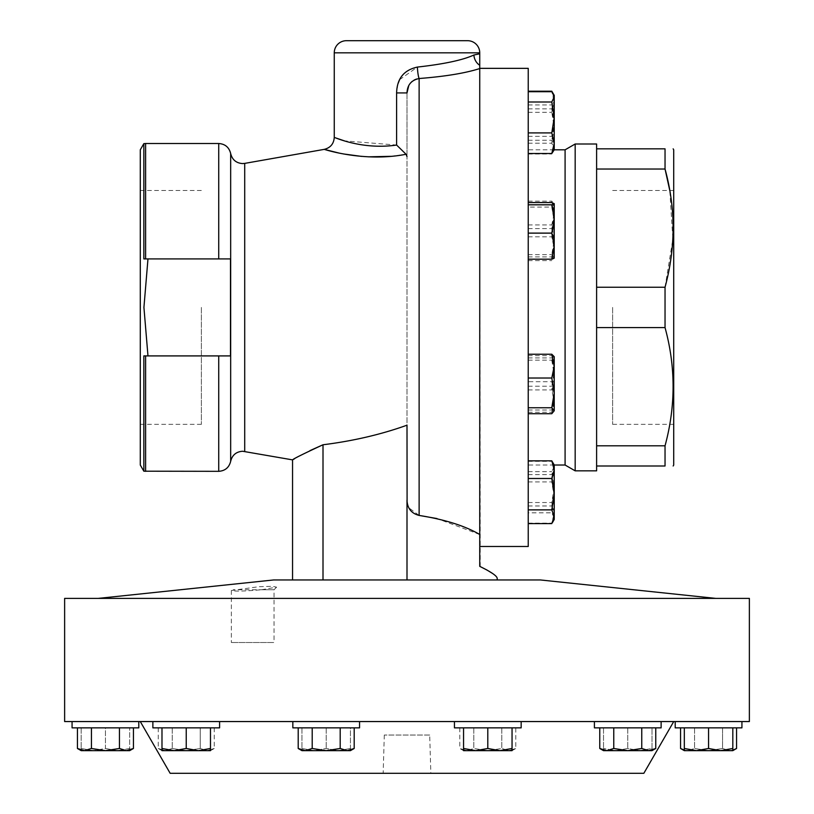 <?xml version="1.0" encoding="UTF-8"?>
<svg xmlns="http://www.w3.org/2000/svg" width="814" height="814" viewBox="0 0 814 814"><rect width="100%" height="100%" fill="white"/><g stroke="black" fill="none" stroke-linecap="round" stroke-linejoin="round"><path stroke-width="0.61" stroke-dasharray="4.07 3.05" d="M612.616 307.417L612.616 424.338L612.616 307.417M673.717 149.817L673.717 465.028M201.384 307.417L201.384 424.338L201.384 307.417M140.283 465.028L140.283 149.817M261.599 589.743L276.607 587.169L272.303 586.294L258.933 586.701L231.359 590.506C234.463 591.493 244.536 591.239 261.599 589.743L274.033 589.743L274.033 642.511L231.359 642.511L274.033 642.511M231.359 590.506L231.359 642.511M429.7 735.042L384.3 735.042L429.7 735.042L430.84 773.3L383.16 773.3L430.84 773.3M384.3 735.042L383.16 773.3M155.403 727.858L219.597 727.858L155.403 727.858M155.403 721.56L219.597 721.56L155.403 721.56M528.235 68.345L528.235 546.489M480.209 566.585L479.741 68.345M665.038 465.995L665.038 445.807C675.773 406.634 675.773 367.226 665.038 327.604L665.038 287.24L596.611 287.24L596.611 465.995L596.611 352.482L596.611 465.995L665.038 465.995M575.172 143.997L575.172 470.838M596.611 470.838L596.611 465.995M565.089 149.817L565.089 465.028M219.597 721.56L219.597 727.858L152.869 727.858L152.869 721.56L175.692 721.56L64.632 721.56M661.131 721.56L594.403 721.56L661.131 721.56L661.131 727.858L594.403 727.858L661.131 727.858L594.403 727.858L594.403 721.56L661.131 721.56L152.869 721.56M749.368 721.56L594.403 721.56M359.564 721.56L359.564 727.858L292.837 727.858L359.564 727.858L292.837 727.858L292.837 721.56L304.049 721.56L292.837 721.56M741.93 721.56L733.526 721.56L741.93 721.56L741.249 721.56L741.93 721.56L741.93 727.858L675.203 727.858M521.164 721.56L521.164 727.858L454.436 727.858L521.164 727.858L454.436 727.858L454.436 721.56L481.105 721.56L454.436 721.56M85.104 727.858L138.797 727.858L85.104 727.858M85.104 721.56L138.797 721.56L85.104 721.56M138.797 721.56L138.797 727.858L72.07 727.858M140.283 721.56L673.717 721.56L140.283 721.56M143.844 143.64L143.844 258.923L147.975 258.923L143.925 307.417L147.975 355.911L143.844 355.911L145.614 355.911L143.844 355.911L143.844 471.194M479.741 579.955L292.552 579.955L323.005 579.955L323.005 444.77C353.134 441.005 381.135 434.483 407 425.193L407 156.593L407 579.955L497.201 579.955L496.682 577.085M310.053 450.58L294.607 458.709M147.975 355.911L230.484 355.911L230.484 258.923L230.484 355.911L218.722 355.911L230.484 355.911L230.484 258.923L147.975 258.923M98.311 598.382L715.689 598.382L98.311 598.382M673.717 307.417L673.717 424.338L673.717 307.417M140.283 307.417L140.283 424.338L140.283 307.417M540.364 579.955L273.636 579.955M399.603 79.67L417.389 67.074C443.925 64.123 462.769 60.104 473.921 55.006L479.741 53.795L479.741 68.549C465.354 73.158 445.146 76.485 419.129 78.52L416.605 79.019M218.722 355.911L145.614 355.911L218.722 355.911L218.722 471.326M145.614 258.923L218.722 258.923L145.614 258.923L145.614 143.508M749.368 598.382L64.632 598.382M338.787 153.012L343.589 153.968M361.599 156.4L368.182 156.827M390.517 156.339L406.064 154.263L396.611 145.045L344.454 140.883M407 92.928L407 156.593L407 92.928L396.611 92.928L396.611 145.045M417.389 67.074A12.129 1.73 87.1 0 0 419.129 78.52L419.129 515.425L408.842 507.824M408.272 506.593L407.092 501.862M408.791 85.48L410.215 83.333M412.047 81.471L414.214 80.016M479.741 534.503L436.996 518.559M397.934 83.893L396.611 92.928M473.921 55.006A12.129 11.07 72.8 0 0 479.741 65.273M492.663 573.534L496.326 576.627M323.005 579.955L407 579.955M643.843 773.3L170.157 773.3M722.567 727.858L680.565 727.858L722.567 727.858L722.567 748.483L729.568 750.65L708.567 750.65L732.814 750.162L729.568 750.65L722.567 748.483L708.567 750.65L722.567 748.483L722.567 727.858M680.565 748.483L687.565 750.65L708.567 750.65L694.566 748.483L708.567 750.65L684.32 750.65L687.565 750.65L694.566 748.483L687.565 750.65L684.32 750.162M733.119 750.06L736.568 748.483M694.566 727.858L694.566 748.483L694.566 727.858M463.553 727.858L512.047 727.858L463.553 727.858L463.553 748.483L475.681 750.65L463.553 750.65L463.553 748.483M512.047 727.858L512.047 748.483L499.928 750.65L475.681 750.65L487.8 748.483L499.928 750.65L512.047 750.65L487.8 750.65L512.047 750.65L515.801 748.483L508.801 750.65L501.8 748.483L508.801 750.65L515.801 748.483L515.801 727.858L459.808 727.858L515.801 727.858M512.047 748.483L512.047 750.65M487.8 727.858L487.8 748.483M350.447 727.858L301.953 727.858L350.447 727.858L350.447 748.483L338.319 750.65L314.072 750.65L350.447 750.65L338.319 750.65L326.2 748.483L338.319 750.65L350.447 748.483L350.447 750.65L350.447 727.858M314.072 750.65L301.953 750.65L301.953 748.483L314.072 750.65L301.953 750.65L301.953 748.483L314.072 750.65L326.2 748.483L314.072 750.65M326.2 727.858L326.2 748.483L326.2 727.858M301.953 727.858L301.953 748.483L301.953 727.858M72.751 721.56L72.07 721.56L72.751 721.56M91.433 727.858L133.435 727.858L91.433 727.858L91.433 748.483L105.433 750.65L81.186 750.65L93.305 750.65L81.186 750.65L81.186 748.483L93.305 750.65L81.186 748.483L81.186 750.65M129.68 750.65L129.68 748.483L129.68 750.65L105.433 750.65L119.434 748.483L126.435 750.65L133.435 748.483M80.881 750.06L84.432 750.65L91.433 748.483M119.434 727.858L119.434 748.483M105.433 727.858L81.186 727.858L129.68 727.858L105.433 727.858L105.433 748.483L93.305 750.65L105.433 748.483L117.552 750.65L93.305 750.65L117.552 750.65L105.433 748.483L105.433 727.858M129.68 748.483L117.552 750.65L129.68 748.483L129.68 727.858L129.68 748.483M81.186 727.858L81.186 748.483L81.186 727.858M466.809 750.65L487.8 750.65L463.553 750.65L466.809 750.65L473.809 748.483L487.8 750.65L501.8 748.483L487.8 750.65L473.809 748.483L466.809 750.65L459.808 748.483L466.809 750.65M501.8 727.858L501.8 748.483L501.8 727.858M473.809 727.858L473.809 748.483L473.809 727.858M459.808 727.858L459.808 748.483L463.553 750.65M708.567 727.858L732.814 727.858L684.32 727.858L708.567 727.858L708.567 748.483L720.695 750.65L732.814 748.483L732.814 750.65L684.32 750.65L684.32 748.483L696.448 750.65L708.567 748.483M684.32 727.858L684.32 748.483M732.814 727.858L732.814 748.483M298.199 727.858L354.192 727.858L298.199 727.858M305.199 750.65L312.2 748.483L326.2 750.65L340.191 748.483L347.191 750.65L301.953 750.65M354.192 748.483L347.191 750.65L350.447 750.65M298.199 748.483L301.892 750.142M312.2 727.858L312.2 748.483M340.191 727.858L340.191 748.483M652.014 727.858L603.52 727.858L652.014 727.858L652.014 750.65L639.885 750.65L652.014 750.65L652.014 748.483L639.885 750.65L615.638 750.65L639.885 750.65L652.014 748.483L652.014 727.858M603.52 750.65L615.638 750.65L627.767 748.483L639.885 750.65L627.767 748.483L615.638 750.65L603.52 748.483L615.638 750.65L603.52 750.65L603.52 748.483L603.52 750.65L606.766 750.65L613.766 748.483L627.767 750.65L606.766 750.65L599.765 748.483M627.767 727.858L627.767 748.483L627.767 727.858M603.52 727.858L603.52 748.483L603.52 727.858M613.766 727.858L655.758 727.858L599.765 727.858L613.766 727.858L613.766 748.483M641.758 727.858L641.758 748.483L627.767 750.65L652.289 750.07M652.014 750.65L648.758 750.65L641.758 748.483M652.421 750.03L655.758 748.483M161.986 727.858L210.48 727.858L161.986 727.858L161.986 748.483L174.115 750.65L161.986 750.65L161.986 748.483M198.362 750.65L174.115 750.65L186.233 748.483L198.362 750.65L210.48 748.483L210.48 750.65L198.362 750.65M186.233 727.858L186.233 748.483M210.48 727.858L210.48 748.483M528.235 307.417L528.235 149.817L528.235 307.417M528.235 523.616L528.235 460.836L528.235 523.616M528.235 233.119L528.235 202.554L528.235 233.119M528.235 91.219L528.235 153.999L528.235 91.219M528.235 381.715L528.235 412.281L528.235 355.657L528.235 381.715L551.79 381.715L554.232 368.681L551.79 355.657L554.232 356.786L551.79 357.916L554.232 372.069L551.79 386.223L554.232 399.257L551.79 412.281L554.232 411.151L551.79 410.022L554.232 395.869L551.79 381.715M528.235 512.83L528.235 461.324L528.235 512.83L551.79 512.83L554.232 497.374L551.79 481.929L554.232 471.621L551.79 461.324L553.306 463.39L554.232 466.473L551.79 471.632L554.232 487.077L551.79 502.533L554.232 512.83L551.79 523.127L554.232 517.979L551.79 512.83M528.235 207.071L528.235 260.602L528.235 201.129L528.235 207.071L551.79 207.071L554.232 204.1L553.937 203.113L551.79 201.129L554.232 213.024L551.79 224.918L554.232 239.784L551.79 254.66L554.232 257.631L551.79 260.602L554.232 248.708L551.79 236.813L554.232 221.947L551.79 207.071M528.235 102.004L528.235 153.51L528.235 102.004M528.235 407.763L528.235 354.232L528.235 407.763M596.611 287.24L596.611 143.997M596.611 148.84L596.611 193.905L596.611 148.84L665.038 148.84L665.038 169.027L596.611 169.027M596.611 327.604L665.038 327.604M665.038 445.807L596.611 445.807M665.038 287.24L672.863 239.163L669.78 190.496M528.235 474.582L551.79 474.582L554.232 467.714L552.472 461.935M528.235 505.972L551.79 505.972L554.232 490.272L551.79 474.582M551.79 523.616L554.232 514.794L551.79 505.972M554.232 490.272L554.232 519.485L554.232 490.272M528.235 228.612L551.79 228.612L554.232 215.588L551.79 202.554M528.235 256.919L551.79 256.919L554.232 242.765L551.79 228.612M554.192 258.191L551.79 256.919M553.937 258.618L553.937 203.113M528.235 104.955L551.79 104.955L554.232 98.087L552.472 92.308M528.235 136.345L551.79 136.345L554.232 120.655L551.79 104.955M528.235 153.999L551.79 153.999L554.232 145.167L551.79 136.345M528.235 140.252L551.79 140.252L554.232 147.12L551.79 153.999M528.235 108.862L551.79 108.862L554.232 124.562L551.79 140.252M552.36 92.389L554.232 100.041L551.79 108.862M554.232 124.562L554.232 95.35L554.232 124.562M528.235 410.022L551.79 410.022M528.235 412.281L551.79 412.281M528.235 386.223L551.79 386.223M528.235 357.916L551.79 357.916M528.235 360.175L551.79 360.175L554.232 356.715L554.232 411.151M528.235 355.657L551.79 355.657M554.232 411.223L554.232 356.786M528.235 523.127L551.79 523.127M528.235 502.533L551.79 502.533M528.235 471.632L551.79 471.632M528.235 461.324L551.79 461.324M528.235 481.929L551.79 481.929M553.306 463.39L554.232 464.977L554.232 519.485L553.306 521.072M528.235 236.813L551.79 236.813M528.235 260.602L551.79 260.602M528.235 254.66L551.79 254.66M528.235 224.918L551.79 224.918M528.235 201.129L551.79 201.129M528.235 112.301L551.79 112.301L554.232 102.004L551.79 91.707M528.235 143.203L551.79 143.203L554.232 127.757L551.79 112.301M553.306 151.445L554.232 148.362L551.79 143.203M554.232 95.35L554.232 149.857L552.472 152.9M528.235 389.916L551.79 389.916L554.232 375.051L553.937 356.217M551.79 413.705L554.232 401.811L554.232 375.051L551.79 360.175M554.232 410.734L554.232 401.811L551.79 389.916M200.234 727.858L158.242 727.858L214.235 727.858L200.234 727.858L200.234 748.483L207.234 750.65L161.986 750.65L165.242 750.65L172.242 748.483L165.242 750.65L158.242 748.483L165.242 750.65L210.48 750.65L207.234 750.65L214.235 748.483L207.234 750.65L200.234 748.483L186.233 750.65L200.234 748.483L200.234 727.858M186.233 750.65L172.242 748.483L186.233 750.65M158.242 727.858L158.242 748.483L161.986 750.65M172.242 727.858L172.242 748.483L172.242 727.858M214.235 727.858L214.235 748.483L210.48 750.65M276.607 587.169L274.033 589.743L233.303 589.743M244.709 451.444L244.709 163.39M230.667 461.294L230.667 153.541M145.614 471.326L145.614 355.911M218.722 143.508L218.722 258.923M334.259 52.829L479.741 52.829M673.717 190.496L612.616 190.496M140.283 190.496L201.384 190.496M554.232 465.028L528.235 465.028M554.232 149.817L528.235 149.817M140.283 424.338L201.384 424.338M673.717 424.338L612.616 424.338"/><path stroke-width="1.22" d="M479.741 546.489L528.235 546.489L528.235 68.345L479.741 68.345L479.741 566.361C491.157 571.937 496.978 575.936 497.201 578.357L497.201 579.955M673.158 465.995L673.717 465.028L673.717 149.817L673.158 148.84M596.611 465.995L596.611 287.24L665.038 287.24L665.038 327.604C675.773 366.778 675.773 406.186 665.038 445.807L665.038 465.995C675.773 465.995 675.773 465.995 665.038 465.995C675.773 465.995 675.773 465.995 665.038 465.995L596.611 465.995L596.611 470.838L575.172 470.838L575.172 143.997L565.089 149.817L554.232 149.817M554.232 465.028L565.089 465.028L565.089 149.817M152.869 721.56L152.869 727.858L219.597 727.858L219.597 721.56M594.403 721.56L594.403 727.858L661.131 727.858L661.131 721.56M292.837 721.56L292.837 727.858L359.564 727.858L359.564 721.56M675.203 727.858L675.203 721.56L675.203 727.858L741.93 727.858L741.93 721.56L749.368 721.56L749.368 598.382L64.632 598.382L64.632 721.56L741.93 721.56M72.07 727.858L72.07 721.56L72.07 727.858L138.797 727.858L138.797 721.56M454.436 721.56L454.436 727.858L521.164 727.858L521.164 721.56M140.283 721.56L170.157 773.3L643.843 773.3L673.717 721.56M143.844 471.194L143.844 355.911L230.484 355.911L230.484 258.923L143.844 258.923L143.844 143.64L140.283 149.817L140.283 465.028L143.844 471.194L218.722 471.326L218.722 355.911M147.975 258.923L143.925 307.417L147.975 355.911M292.552 579.955L292.552 459.879C293.132 458.933 303.276 453.897 323.005 444.77L310.053 450.58M294.607 458.709L292.552 459.879L242.603 451.251C236.202 451.719 232.224 455.067 230.667 461.294C229.11 467.521 225.122 470.868 218.722 471.326M473.921 55.006A12.129 11.07 -107.2 0 0 479.741 65.273L479.741 68.549C465.384 73.158 445.177 76.485 419.129 78.52C411.355 80.138 407.315 84.941 407 92.928L396.611 92.928C396.967 78.632 403.897 70.014 417.389 67.074C443.976 64.113 462.82 60.094 473.921 55.006L479.741 53.795L479.741 52.829A12.129 12.129 0 0 0 467.623 40.7L346.377 40.7L467.623 40.7M479.741 52.829L334.259 52.829A12.129 12.129 0 0 1 346.377 40.7M334.259 52.829L334.259 137.434C333.669 136.793 361.508 150.214 396.611 145.045L396.611 92.928M407.092 501.862L407 425.193C381.135 434.483 353.134 441.005 323.005 444.77L323.005 579.955M98.311 598.382L273.636 579.955L540.364 579.955L715.689 598.382M479.741 65.273L479.741 53.795M407 156.593L406.064 154.263C363.868 162.627 323.585 149.115 324.237 149.369C323.646 149.135 363.899 162.627 406.064 154.263L407 156.593M244.709 451.444L244.709 163.39L324.237 149.369L338.787 153.012M343.589 153.968L361.599 156.4M368.182 156.827L390.517 156.339M408.842 507.824L408.272 506.593M407 92.928L408.791 85.48M410.215 83.333L412.047 81.471M414.214 80.016L416.605 79.019M407 579.955L407 500.101C407.336 508.323 411.375 513.431 419.129 515.425C444.912 519.536 465.109 525.895 479.741 534.503M436.996 518.559L419.129 515.425L419.129 78.52A12.129 1.73 87.1 0 1 417.389 67.074M399.603 79.67L397.934 83.893M344.454 140.883L334.259 137.434C333.801 143.824 330.453 147.802 324.237 149.369M406.064 154.263L396.611 145.045M480.209 566.585L486.792 569.942M487.169 570.156L492.663 573.534M736.568 727.858L736.568 748.483L733.119 750.06M684.32 750.162L680.565 748.483L680.565 727.858M475.681 750.65L512.047 750.65L512.047 748.483L499.928 750.65L487.8 748.483L475.681 750.65L463.553 748.483L463.553 750.65L475.681 750.65M487.8 727.858L487.8 748.483M463.553 727.858L463.553 748.483M512.047 727.858L512.047 748.483M77.432 727.858L77.432 748.483L81.186 750.65L105.433 750.65L91.433 748.483L84.432 750.65L77.432 748.483L80.881 750.06M126.435 750.65L129.68 750.65L133.435 748.483L126.435 750.65L105.433 750.65L119.434 748.483L126.435 750.65M133.435 727.858L133.435 748.483M119.434 727.858L119.434 748.483M91.433 727.858L91.433 748.483M720.695 750.65L732.814 750.65L732.814 748.483L720.695 750.65L708.567 748.483L696.448 750.65L720.695 750.65M684.32 750.65L696.448 750.65L684.32 748.483L684.32 750.65L680.565 748.483M732.814 727.858L732.814 748.483M708.567 727.858L708.567 748.483M684.32 727.858L684.32 748.483M298.199 748.483L301.953 750.65L347.191 750.65L340.191 748.483L326.2 750.65L312.2 748.483L305.199 750.65L298.199 748.483L298.199 727.858M354.192 748.483L350.447 750.65L347.191 750.65L354.192 748.483L354.192 727.858M301.892 750.142L305.199 750.65M312.2 727.858L312.2 748.483M340.191 727.858L340.191 748.483M627.767 750.65L652.014 750.65L655.758 748.483L648.758 750.65L641.758 748.483L627.767 750.65L613.766 748.483L606.766 750.65L627.767 750.65M599.765 748.483L603.52 750.65L606.766 750.65L599.765 748.483L599.765 727.858M641.758 727.858L641.758 748.483M613.766 727.858L613.766 748.483M655.758 727.858L655.758 748.483M161.986 750.65L198.362 750.65L186.233 748.483L174.115 750.65L161.986 748.483L161.986 750.65M210.48 750.65L198.362 750.65L210.48 748.483L210.48 750.65M161.986 727.858L161.986 748.483M210.48 727.858L210.48 748.483M186.233 727.858L186.233 748.483M575.172 143.997L596.611 143.997L596.611 148.84L665.038 148.84L665.038 169.027L596.611 169.027L596.611 148.84M596.611 169.027L596.611 287.24M596.611 445.807L665.038 445.807M665.038 327.604L596.611 327.604M669.78 190.496L665.038 169.027C675.773 208.201 675.773 247.609 665.038 287.24M665.038 148.84C675.773 148.84 675.773 148.84 665.038 148.84C675.773 148.84 675.773 148.84 665.038 148.84M528.235 509.879L551.79 509.879L554.232 516.748L551.79 523.616L528.235 523.616M528.235 478.49L551.79 478.49L554.232 494.179L551.79 509.879M528.235 460.836L551.79 460.836L554.232 469.668L551.79 478.49M552.472 522.527L554.232 519.485L554.232 464.977L551.79 460.836M528.235 204.813L551.79 204.813L554.232 218.966L551.79 233.119L554.232 246.154L551.79 259.178L554.232 258.048M528.235 233.119L551.79 233.119M528.235 202.554L551.79 202.554L554.232 203.683L551.79 204.813M528.235 259.178L551.79 259.178M554.192 258.191L554.232 203.683M528.235 91.219L551.79 91.219L552.36 92.389M528.235 91.707L551.79 91.707L553.306 93.763L551.79 91.219M553.306 93.763L554.232 96.856L551.79 102.004L554.232 117.46L551.79 132.906L554.232 143.213L551.79 153.51L554.232 149.857L554.232 95.35L553.317 93.773L554.232 95.35M528.235 102.004L551.79 102.004M528.235 153.51L551.79 153.51M528.235 132.906L551.79 132.906M528.235 378.022L551.79 378.022L554.232 392.887L551.79 407.763L554.232 410.734L551.79 413.705L528.235 413.705M528.235 407.763L551.79 407.763M528.235 354.232L551.79 354.232L554.232 366.127L551.79 378.022M554.232 410.734L554.232 356.715L551.79 354.232M244.709 163.39L242.603 163.583C236.202 163.115 232.224 159.768 230.667 153.541L230.667 461.294M143.844 143.64L145.614 143.508L145.614 258.923M145.614 355.911L145.614 471.326M218.722 258.923L218.722 143.508L145.614 143.508M565.089 465.028L575.172 470.838M230.667 153.541C229.11 147.314 225.122 143.966 218.722 143.508M732.814 750.65L736.568 748.483"/></g></svg>
